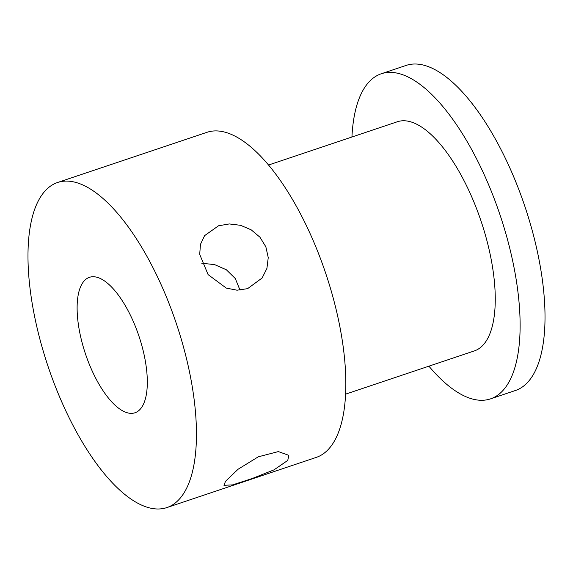 <?xml version="1.0" encoding="UTF-8"?>
<svg xmlns="http://www.w3.org/2000/svg" width="573" height="573" viewBox="0 0 573 573"><rect width="100%" height="100%" fill="white"/><g stroke="black" fill="none" stroke-linecap="round" stroke-linejoin="round"><path stroke-width="0.86" d="M225.518 481.313L223.957 485.302L232.516 484.901L252.034 478.591L274.037 469.846L287.761 460.406L288.821 455.334L278.356 451.588L258.316 456.803L238.074 469.251L225.518 481.313M218.542 225.776L204.59 235.646L200.45 244.392L199.705 254.412L208.106 274.617L226.278 288.09L237.043 290.203L247.6 288.656L262.133 277.991L266.918 268.4L268.243 257.606L265.851 246.791L259.934 237.193L251.182 229.83L240.588 225.311L229.307 223.943L218.542 225.776M351.929 137.019A171.485 67.614 71.4 0 1 366.154 85.413A171.485 67.614 71.4 0 1 381.281 73.767A171.485 67.614 71.4 0 1 492.042 193.094A171.485 67.614 71.4 0 1 505.615 387.233A171.485 67.614 71.4 0 1 490.488 398.88A171.485 67.614 71.4 0 1 428.905 366.176M381.281 73.767L406.178 65.401A171.485 67.614 71.4 0 1 516.939 184.728A171.485 67.614 71.4 0 1 530.512 378.868A171.485 67.614 71.4 0 1 515.385 390.514L490.488 398.88M268.587 165.01L397.397 121.741A120.867 47.659 71.4 0 1 475.468 205.85A120.867 47.659 71.4 0 1 485.037 342.69A120.867 47.659 71.4 0 1 474.372 350.898L345.555 394.167M42.488 194.132A171.485 67.614 71.4 0 1 57.615 182.486A171.485 67.614 71.4 0 1 168.376 301.813A171.485 67.614 71.4 0 1 181.949 495.953A171.485 67.614 71.4 0 1 166.822 507.599A171.485 67.614 71.4 0 1 56.061 388.272A171.485 67.614 71.4 0 1 42.488 194.132M57.615 182.486L207.003 132.306A171.485 67.614 71.4 0 1 317.764 251.633A171.485 67.614 71.4 0 1 331.33 445.773A171.485 67.614 71.4 0 1 316.203 457.419L166.822 507.599M141.273 407.919A71.453 28.17 71.4 0 1 134.97 412.775A71.453 28.17 71.4 0 1 88.815 363.053A71.453 28.17 71.4 0 1 83.164 282.16A71.453 28.17 71.4 0 1 89.467 277.311A71.453 28.17 71.4 0 1 135.615 327.025A71.453 28.17 71.4 0 1 141.273 407.919M201.732 263.222L214.624 264.626L226.328 269.747L235.302 278.535L240.015 290.153"/></g></svg>
